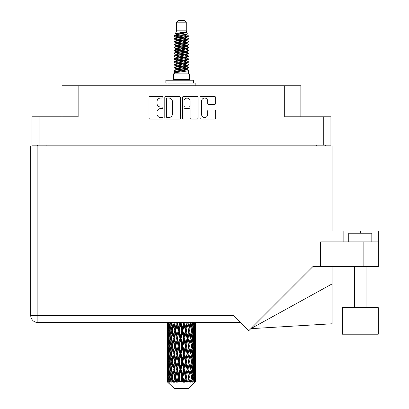 <?xml version="1.0" encoding="UTF-8"?>
<svg xmlns="http://www.w3.org/2000/svg" width="409" height="409" viewBox="0 0 409 409"><rect width="100%" height="100%" fill="white"/><g stroke="black" fill="none" stroke-linecap="round" stroke-linejoin="round"><path stroke-width="0.61" d="M201.611 114.515A3.032 3.032 0 0 0 204.643 117.541A3.032 3.032 0 0 0 207.67 114.515L207.67 111.084A1.135 1.135 0 0 1 208.805 109.955L214.526 109.955A1.135 1.135 0 0 1 215.655 111.084L215.655 117.996A1.135 1.135 0 0 1 214.526 119.126L201.156 119.126A1.135 1.135 0 0 1 200.027 117.996L200.027 97.608A1.135 1.135 0 0 1 201.156 96.473L214.526 96.473A1.135 1.135 0 0 1 215.655 97.608L215.655 103.329A1.135 1.135 0 0 1 214.526 104.459L208.805 104.459A1.135 1.135 0 0 1 207.67 103.329L207.67 101.089A3.032 3.032 0 0 0 204.643 98.063A3.032 3.032 0 0 0 201.611 101.089L201.611 114.515M183.206 119.126A0.792 0.792 0 0 0 183.999 118.334L183.999 109.73A1.135 1.135 0 0 1 185.129 108.595L188.927 108.595A1.135 1.135 0 0 1 190.057 109.73L190.057 117.996A1.135 1.135 0 0 0 191.192 119.126L196.913 119.126A1.135 1.135 0 0 0 198.043 117.996L198.043 97.608A1.135 1.135 0 0 0 196.913 96.473L183.544 96.473A1.135 1.135 0 0 0 182.414 97.608L182.414 118.334A0.792 0.792 0 0 0 183.206 119.126M330.912 145.998L330.912 116.8L330.912 145.19L31.933 145.19L31.933 116.8L31.933 145.998M180.43 117.996L180.43 97.608A1.135 1.135 0 0 0 179.295 96.473L165.931 96.473A1.135 1.135 0 0 0 164.801 97.608L164.801 117.996A1.135 1.135 0 0 0 165.931 119.126L179.295 119.126A1.135 1.135 0 0 0 180.43 117.996M160.609 98.063L162.168 98.063A0.792 0.792 0 0 0 162.961 97.27A0.792 0.792 0 0 0 162.168 96.473L150.134 96.473A1.135 1.135 0 0 0 148.999 97.608L148.999 117.996A1.135 1.135 0 0 0 150.134 119.126L162.168 119.126A0.792 0.792 0 0 0 162.961 118.334A0.792 0.792 0 0 0 162.168 117.541L160.609 117.541A3.625 3.625 0 0 1 156.984 113.917L156.984 112.219A3.625 3.625 0 0 1 160.609 108.595L162.168 108.595A0.792 0.792 0 0 0 162.961 107.802A0.792 0.792 0 0 0 162.168 107.01L160.609 107.01A3.625 3.625 0 0 1 156.984 103.385L156.984 101.688A3.625 3.625 0 0 1 160.609 98.063M31.933 116.8L78.145 116.8L78.145 85.762L300.85 85.762L300.85 116.8M284.7 85.762L284.7 116.8L330.912 116.8M61.989 116.8L61.989 85.762L78.145 85.762M37.47 145.998L37.47 145.19M167.179 98.063A0.792 0.792 0 0 0 166.386 98.855L166.386 116.749A0.792 0.792 0 0 0 167.179 117.541L168.82 117.541A3.625 3.625 0 0 0 172.445 113.917L172.445 101.688A3.625 3.625 0 0 0 168.82 98.063L167.179 98.063M190.057 101.146A3.032 3.032 0 0 0 187.031 98.119A3.032 3.032 0 0 0 183.999 101.146L183.999 105.875A1.135 1.135 0 0 0 185.129 107.01L188.927 107.01A1.135 1.135 0 0 0 190.057 105.875L190.057 101.146M325.375 145.19L325.375 145.998L325.375 145.19M342.277 307.66L342.277 334.199L378.279 334.199L378.279 307.66L342.277 307.66L342.277 334.199M348.739 241.888L348.739 233.232L371.817 233.232L371.817 241.888M30.721 145.998L30.721 315.39L30.721 145.998L37.873 145.998L37.873 315.39L233.462 315.39L248.779 330.707L313.018 266.464L320.584 266.464L320.584 241.888L378.279 241.888L378.279 266.464L363.857 266.464L363.857 241.888M37.873 145.998L324.971 145.998L324.971 231.039L343.836 231.039L343.836 241.888M320.584 266.464L363.857 266.464M324.971 145.998L332.123 145.998L332.123 231.039M240.62 322.548L37.873 322.548L37.873 315.39L30.721 315.39A7.152 7.152 0 0 0 37.873 322.548A7.152 7.152 0 0 1 30.721 315.39M378.279 241.888L378.279 231.039L343.836 231.039M332.123 283.907L332.123 323.78L250.819 328.667L332.123 283.907L332.123 266.464M176.576 22.183L186.269 22.183L184.536 20.45L178.304 20.45L176.576 22.183L176.576 30.833L175.349 33.799L176.361 34.504M186.269 22.183L186.269 30.833L176.576 30.833M189.382 73.876L173.462 73.876L173.462 79.648L189.382 79.648L189.382 73.876M175.364 79.648L175.364 80.225M187.48 79.648L187.48 80.225M186.443 32.357L177.547 34.146L174.577 35.655C174.495 34.663 184.525 33.589 186.443 32.357L183.426 32.357C178.973 32.863 176.279 33.344 175.349 33.799M174.577 35.655L174.561 36.329L176.361 37.393M186.269 30.833L187.373 33.988L185.292 34.867L177.547 36.309L175.947 37.03L176.172 37.291M187.496 33.799C188.089 34.637 174.137 35.404 174.382 36.13M188.263 35.655L188.462 36.13L187.925 36.13L188.263 35.655L186.673 34.607L186.898 34.867L185.292 35.588L176.172 37.49L174.382 38.65L174.561 39.218L176.172 40.179M185.303 66.595L188.462 67.5C188.897 68.461 173.948 69.423 174.382 70.384L174.382 70.747L175.947 71.647L175.947 72.24M186.484 66.238L186.898 66.601L185.292 67.321L177.547 68.763L174.382 70.384M188.462 67.5L188.283 68.063L185.292 69.484L177.547 70.926L175.947 71.647M188.462 67.863C188.897 68.824 173.948 69.786 174.382 70.747L174.382 73.876M188.462 70.384C188.897 71.345 173.948 72.311 174.382 73.272L177.547 71.647L185.292 70.205L186.898 69.484L186.673 69.223L188.462 70.384L188.462 73.876M187.925 36.13C185.476 36.968 173.953 37.812 174.382 38.65M174.382 39.013C173.948 38.052 188.897 37.091 188.462 36.13L185.292 37.751L177.547 39.192L175.947 39.913L175.947 40.634M185.303 37.03L188.462 38.65C188.897 39.612 173.948 40.578 174.382 41.539L174.561 42.101L176.361 43.16M186.673 37.49L186.898 37.751L185.292 38.472L177.547 39.913L174.382 41.539M188.462 38.65L188.283 39.218L186.673 40.179L177.547 42.076L175.947 42.802L176.172 43.063M188.462 39.013C188.897 39.975 173.948 40.936 174.382 41.897M186.673 40.373L188.462 41.539C188.897 42.5 173.948 43.461 174.382 44.423L174.561 44.985L176.361 46.043M186.898 39.913L186.898 40.634L185.292 41.355L177.547 42.802L174.382 44.423M188.462 41.539L188.283 42.101L186.673 43.063L177.547 44.964L175.947 45.685L176.172 45.946M188.462 41.897C188.897 42.858 173.948 43.819 174.382 44.78M186.898 42.802L186.898 43.523L188.462 44.423C188.897 45.384 173.948 46.345 174.382 47.306L174.561 47.868L176.172 48.829M186.898 43.523L185.292 44.244L177.547 45.685L174.382 47.306M188.462 44.423L188.283 44.985L186.673 45.946L177.547 47.848L175.947 48.569L175.947 49.29M188.462 44.78C188.897 45.742 173.948 46.708 174.382 47.669M186.484 46.043L188.462 47.306C188.897 48.267 173.948 49.228 174.382 50.189L174.561 50.757L176.361 51.815M186.673 46.145L186.898 46.406L185.292 47.127L177.547 48.569L174.382 50.189M188.462 47.306L188.283 47.868L186.673 48.829L177.547 50.731L175.947 51.452L176.172 51.718M188.462 47.669C188.897 48.63 173.948 49.591 174.382 50.552M186.673 49.029L188.462 50.189C188.897 51.151 173.948 52.117 174.382 53.078L174.561 53.64L176.361 54.699M186.898 48.569L186.898 49.29L185.292 50.01L177.547 51.452L174.382 53.078M188.462 50.189L188.283 50.757L186.673 51.718L177.547 53.62L175.947 54.341L176.172 54.601M188.462 50.552C188.897 51.514 173.948 52.475 174.382 53.436M186.484 51.815L188.462 53.078C188.897 54.039 173.948 55 174.382 55.961L174.561 56.524L176.172 57.485M186.673 51.912L186.898 52.173L185.292 52.894L177.547 54.341L174.382 55.961M188.462 53.078L188.283 53.64L186.673 54.601L177.547 56.503L175.947 57.224L175.947 57.945M188.462 53.436C188.897 54.397 173.948 55.358 174.382 56.324M186.673 54.796L188.462 55.961C188.897 56.923 173.948 57.884 174.382 58.845L174.561 59.407L177.542 60.108M186.898 54.341L186.898 55.062L185.292 55.782L177.547 57.224L174.382 58.845M188.462 55.961L188.283 56.524L186.673 57.485L177.547 59.387L175.947 60.108L176.361 60.471M188.462 56.324C188.897 57.286 173.948 58.247 174.382 59.208M186.484 57.582L188.462 58.845C188.897 59.806 173.948 60.767 174.382 61.728L174.561 62.296L176.172 63.257M186.673 57.684L186.898 57.945L185.292 58.666L177.547 60.108L174.382 61.728M188.462 58.845L188.283 59.407L186.673 60.368L177.547 62.27L175.947 62.991L175.947 63.712M188.462 59.208C188.897 60.169 173.948 61.13 174.382 62.091M185.303 60.108L188.462 61.728C188.897 62.695 173.948 63.656 174.382 64.617L174.561 65.179L176.172 66.14M186.673 60.568L186.898 60.829L185.292 61.549L177.547 62.991L174.382 64.617M188.462 61.728L188.283 62.296L186.673 63.257L177.547 65.159L175.947 65.88L175.947 66.601M188.462 62.091C188.897 63.052 173.948 64.014 174.382 64.975M186.673 63.451L188.462 64.617C188.897 65.578 173.948 66.539 174.382 67.5L174.561 68.063L176.361 69.121M186.898 62.991L186.898 63.712L185.292 64.433L177.547 65.88L174.382 67.5M188.462 64.617L188.283 65.179L186.673 66.14L177.547 68.042L175.947 68.763L176.172 69.024M188.462 64.975C188.897 65.936 173.948 66.902 174.382 67.863M176.714 36.534L178.534 36.82M176.131 36.79L177.542 37.03M184.306 37.96L186.131 38.247M176.714 42.306L178.534 42.592M185.303 43.518L186.714 43.758M176.131 42.562L177.542 42.802M184.306 43.727L186.131 44.014M176.714 45.189L178.534 45.476M185.303 46.406L186.714 46.641M176.131 45.445L177.542 45.685M174.525 50.373L178.534 51.248M185.303 52.173L186.714 52.413M176.131 51.217L177.542 51.457M184.306 52.383L188.319 53.257M185.303 57.945L186.714 58.18M176.714 59.612L178.534 59.898M185.303 60.829L186.714 61.069M184.306 61.038L186.131 61.324M184.306 66.805L186.131 67.091M176.714 68.267L178.534 68.554M185.303 69.484L186.714 69.719M176.131 68.523L177.542 68.763M184.306 69.694L186.131 69.98M195.845 379.363L195.834 381.628L195.804 379.199M195.845 363.908L195.845 374.542L195.834 361.495L195.732 366.801L195.522 361.495L195.732 356.173L195.834 361.495M195.834 346.029L195.732 351.346L195.522 346.029L195.732 340.707L195.845 359.076L195.793 353.754L195.159 353.754M195.845 332.977L195.845 343.611L195.834 330.564L195.732 335.886L195.522 330.564L195.732 325.252L195.834 330.564L195.799 322.548M195.845 322.548L195.845 328.151M167.307 322.548L167.112 328.151L167.01 322.834L167.041 336.05M188.559 388.55L195.517 381.628L188.559 388.55L174.285 388.55L167.056 381.628L167.112 379.363L167.184 381.628L167.884 382.205L167.414 381.628L167.194 376.95L167.45 371.638L167.813 376.95L167.414 381.628M171.8 346.029L170.906 351.346L170.093 346.029L170.906 340.707L171.8 346.029L172.593 346.029L172.23 348.448L173.222 353.754L172.23 359.076L171.305 353.754L172.593 346.029L171.305 338.299L172.23 332.977L173.222 338.299L172.23 343.611L171.632 340.232M171.8 361.495L170.906 366.801L170.093 361.495L170.906 356.173L171.8 361.495L172.593 361.495L171.632 367.287L172.23 363.908L173.222 369.22L172.23 374.542L171.305 369.22L172.593 361.495L171.632 355.687M167.01 322.834L167.01 322.548M167.322 322.834L168.012 322.834M167.266 328.78L167.112 328.151M167.051 330.564L167.685 330.564M167.01 338.299L167.112 332.977L167.322 338.299L167.112 343.611L167.01 338.299L167.01 353.754L167.112 348.448L167.322 353.754L167.112 359.076L167.01 353.754M167.194 330.564L167.45 325.252L167.813 330.564L167.45 335.886L167.194 330.564M168.488 322.548L168.012 328.151L167.624 322.548M168.518 322.834L169.285 322.834M168.329 329.542L168.012 328.151M167.7 324.219L167.45 325.252M167.813 330.564L168.549 330.564M167.7 336.919L167.45 335.886M167.266 332.343L167.112 332.977M167.322 338.299L168.012 338.299M167.051 346.029L167.685 346.029M167.266 344.245L167.112 343.611M167.194 346.029L167.45 340.707L167.813 346.029L167.45 351.346L167.194 346.029M167.603 338.299L168.012 332.977L168.518 338.299L168.012 343.611L167.603 338.299M168.227 330.564L168.784 325.252L169.428 330.564L168.784 335.886L168.227 330.564M170.481 322.548L169.75 328.151L169.101 322.548M170.527 322.834L171.33 322.834L170.906 325.252L171.8 330.564L170.906 335.886L170.093 330.564L170.906 325.252M169.428 330.564L170.221 330.564L169.75 328.151M169.147 323.529L168.784 325.252M169.147 337.609L168.784 335.886M168.329 331.581L168.012 332.977M168.518 338.299L169.285 338.299M168.329 345.007L168.012 343.611M167.7 339.68L167.45 340.707M167.813 346.029L168.549 346.029M167.266 347.814L167.112 348.448M167.322 353.754L168.012 353.754M167.7 352.379L167.45 351.346M167.041 356.004L167.01 369.22L167.112 363.908L167.322 369.22L167.112 374.542L167.01 369.22M167.051 361.495L167.685 361.495M167.266 359.71L167.112 359.076M167.603 353.754L168.012 348.448L168.518 353.754L168.012 359.076L167.603 353.754M168.227 346.029L168.784 340.707L169.428 346.029L168.784 351.346L168.227 346.029M169.065 338.299L169.75 332.977L170.527 338.299L169.75 343.611L169.065 338.299M173.165 322.548L172.23 328.151L171.351 322.548M173.222 322.834L174.004 322.834L173.948 322.548M176.366 322.548L175.282 328.151L173.968 322.548M171.8 330.564L172.593 330.564L171.632 324.772M172.67 330.564L173.692 325.252L174.771 330.564L173.692 335.886L172.23 328.151M170.527 338.299L171.33 338.299L170.906 335.886M170.221 330.564L169.75 332.977M169.428 346.029L170.221 346.029L169.75 343.611M169.147 338.989L168.784 340.707M169.147 353.064L168.784 351.346M168.329 347.052L168.012 348.448M168.518 353.754L169.285 353.754M167.194 361.495L167.45 356.173L167.813 361.495L167.45 366.801L167.194 361.495M167.7 355.135L167.45 356.173M167.813 361.495L168.549 361.495M168.329 360.472L168.012 359.076M167.266 363.274L167.112 363.908M167.322 369.22L168.012 369.22M167.7 367.839L167.45 366.801M167.041 371.474L167.056 381.628M167.051 376.95L167.685 376.95M167.266 375.176L167.112 374.542M168.227 361.495L168.784 356.173L169.428 361.495L168.784 366.801L168.227 361.495M169.065 353.754L169.75 348.448L170.527 353.754L169.75 359.076L169.065 353.754M174.178 322.834L174.234 322.548M176.427 322.834L177.143 322.834L177.082 322.548M179.883 322.548L178.718 328.151L177.506 322.834L177.123 322.548M174.771 330.564L175.527 330.564L174.004 322.834L173.692 325.252M175.798 330.564L176.964 325.252L178.166 330.564L176.964 335.886L175.798 330.564L175.527 330.564L175.282 328.151M173.222 338.299L174.004 338.299L172.593 330.564L172.23 332.977M174.178 338.299L175.282 332.977L176.427 338.299L175.282 343.611L173.692 335.886M172.67 346.029L172.23 343.611L172.593 346.029L174.004 338.299L173.692 340.707L174.771 346.029L173.692 351.346L172.67 346.029L173.692 340.707M171.33 338.299L170.906 340.707M170.527 353.754L171.33 353.754L170.906 351.346M170.221 346.029L169.75 348.448M169.428 361.495L170.221 361.495L169.75 359.076M169.147 354.45L168.784 356.173M167.603 369.22L168.012 363.908L168.518 369.22L168.012 374.542L167.603 369.22M168.329 362.517L168.012 363.908M168.518 369.22L169.285 369.22M169.147 368.529L168.784 366.801M167.7 370.6L167.45 371.638M167.813 376.95L168.549 376.95M168.329 375.932L168.012 374.542M195.753 381.628L195.732 371.638L195.834 381.628M195.211 381.628L195.712 381.628M167.266 378.734L167.112 379.363M169.065 369.22L169.75 363.908L170.527 369.22L169.75 374.542L169.065 369.22M177.506 322.834L177.572 322.548M167.491 381.628L168.16 382.205L167.823 381.628L168.012 379.363L168.217 381.628L169.029 382.205L168.227 376.95L168.784 371.638L169.428 376.95L168.856 381.628L169.566 382.205L169.75 379.363L170.072 381.628L170.952 382.205L170.093 376.95L170.906 371.638L171.8 376.95L171.013 381.628L171.719 382.205L172.23 379.363L172.644 381.628L173.539 382.205L172.67 376.95L173.692 371.638L174.771 376.95L173.82 381.628L174.479 382.205L175.282 379.363L175.763 381.628L176.616 382.205L176.821 381.628L175.798 376.95L176.964 371.638L178.166 376.95L177.107 381.628L177.675 382.205L178.201 381.628L178.718 379.363L179.239 381.628L179.996 382.205L180.364 381.628L179.275 376.95L180.517 371.638L181.76 376.95L180.666 381.628L181.11 382.205L181.795 381.628L182.327 379.363L182.854 381.628L183.467 382.205L183.978 381.628L182.889 376.95L184.127 371.638L185.338 376.95L184.27 381.628L184.561 382.205L185.374 381.628L185.88 379.363L186.381 381.628L186.806 382.205L187.424 381.628L186.412 376.95L187.562 371.638L188.667 376.95L187.818 382.205L188.697 381.628L189.152 379.363L189.812 382.205L190.497 381.628L189.623 376.95L190.614 371.638L191.54 376.95L190.671 382.205L191.565 381.628L191.939 379.363L192.286 382.205L193.002 381.628L192.317 376.95L193.089 371.638L193.779 376.95L192.941 382.205L193.8 381.628L194.06 379.363L194.081 382.205L194.776 381.628L194.326 376.95L194.832 371.638L195.241 376.95L194.888 381.628L194.49 382.205L195.251 381.628L195.395 379.363L195.517 381.628L195.251 381.628M167.184 381.628L174.285 388.55M194.306 381.628L193.8 381.628M192.291 381.628L191.565 381.628M189.592 381.628L188.697 381.628M187.7 381.628L187.424 381.628M186.381 381.628L185.374 381.628M184.27 381.628L183.978 381.628M182.854 381.628L181.795 381.628M180.666 381.628L180.364 381.628M179.239 381.628L178.201 381.628M177.107 381.628L176.821 381.628M175.763 381.628L174.807 381.628M173.82 381.628L173.564 381.628M172.644 381.628L171.826 381.628M170.072 381.628L169.449 381.628M168.217 381.628L167.823 381.628M179.95 322.834L180.553 322.834L180.487 322.548M183.498 322.548L182.327 328.151L181.08 322.834L180.548 322.548M178.166 330.564L178.825 330.564L177.143 322.834L176.964 325.252M179.275 330.564L180.517 325.252L181.76 330.564L180.517 335.886L179.275 330.564L178.825 330.564L178.718 328.151M176.427 338.299L177.143 338.299L175.527 330.564L175.282 332.977M177.506 338.299L178.718 332.977L179.95 338.299L178.718 343.611L177.506 338.299L177.143 338.299L176.964 335.886M174.771 346.029L175.527 346.029L174.004 338.299L177.204 322.548M175.798 346.029L176.964 340.707L178.166 346.029L176.964 351.346L175.798 346.029L175.527 346.029L175.282 343.611M173.222 353.754L174.004 353.754L172.593 346.029L171.632 351.827M174.178 353.754L175.282 348.448L176.427 353.754L175.282 359.076L173.692 351.346M172.67 361.495L173.692 356.173L174.771 361.495L173.692 366.801L172.23 359.076M171.33 353.754L170.906 356.173M170.527 369.22L171.33 369.22L170.906 366.801M170.221 361.495L169.75 363.908M169.147 369.915L168.784 371.638M169.428 376.95L170.221 376.95L169.75 374.542M168.329 377.972L168.012 379.363M181.08 322.834L181.151 322.548M183.564 322.834L184.014 322.834L183.953 322.548M186.985 322.548L185.88 328.151L184.679 322.834L184.014 322.834L184.03 322.548M181.76 330.564L182.291 330.564L180.553 322.834L180.517 325.252M182.889 330.564L184.127 325.252L185.338 330.564L184.127 335.886L182.889 330.564L182.291 330.564L182.327 328.151M179.95 338.299L180.553 338.299L178.825 330.564L178.718 332.977M181.08 338.299L182.327 332.977L183.564 338.299L182.327 343.611L181.08 338.299L180.553 338.299L180.517 335.886M178.166 346.029L178.825 346.029L177.143 338.299L176.964 340.707M179.275 346.029L180.517 340.707L181.76 346.029L180.517 351.346L179.275 346.029L178.825 346.029L178.718 343.611M176.427 353.754L177.143 353.754L175.527 346.029L175.282 348.448M177.506 353.754L178.718 348.448L179.95 353.754L178.718 359.076L177.506 353.754L177.143 353.754L176.964 351.346M174.771 361.495L175.527 361.495L174.004 353.754L173.692 356.173M175.798 361.495L176.964 356.173L178.166 361.495L176.964 366.801L175.798 361.495L175.527 361.495L175.282 359.076M173.222 369.22L174.004 369.22L172.593 361.495L180.62 322.548M174.178 369.22L175.282 363.908L176.427 369.22L175.282 374.542L173.692 366.801M171.8 376.95L172.593 376.95L171.632 371.157M172.67 376.95L172.23 374.542M171.33 369.22L170.906 371.638M170.221 376.95L169.75 379.363M184.679 322.834L184.745 322.548M187.046 322.834L187.261 322.548M190.119 322.548L189.152 328.151L188.068 322.834L187.317 322.834L187.348 322.548M185.338 330.564L185.701 330.564L184.014 322.834L184.127 325.252M186.412 330.564L187.562 325.252L188.667 330.564L187.562 335.886L186.412 330.564L185.701 330.564L185.88 328.151M183.564 338.299L184.014 338.299L182.291 330.564L182.327 332.977M184.679 338.299L185.88 332.977L187.046 338.299L185.88 343.611L184.679 338.299L184.014 338.299L184.127 335.886M181.76 346.029L182.291 346.029L180.553 338.299L180.517 340.707M182.889 346.029L184.127 340.707L185.338 346.029L184.127 351.346L182.889 346.029L182.291 346.029L182.327 343.611M179.95 353.754L180.553 353.754L178.825 346.029L178.718 348.448M181.08 353.754L182.327 348.448L183.564 353.754L182.327 359.076L181.08 353.754L180.553 353.754L180.517 351.346M178.166 361.495L178.825 361.495L177.143 353.754L176.964 356.173M179.275 361.495L180.517 356.173L181.76 361.495L180.517 366.801L179.275 361.495L178.825 361.495L178.718 359.076M176.427 369.22L177.143 369.22L175.527 361.495L175.282 363.908M177.506 369.22L178.718 363.908L179.95 369.22L178.718 374.542L177.506 369.22L177.143 369.22L176.964 366.801M174.771 376.95L175.527 376.95L174.004 369.22L173.692 371.638M175.798 376.95L175.527 376.95L175.282 374.542M173.539 382.205L172.593 376.95L172.23 379.363M188.068 322.834L188.13 322.548M190.175 322.834L190.2 322.548M192.705 322.548L191.939 328.151L191.044 322.834L190.246 322.834L191.54 330.564L190.614 335.886L189.623 330.564L190.614 325.252M188.667 330.564L187.562 325.252M189.623 330.564L188.84 330.564L189.152 328.151M187.046 338.299L187.317 338.299L185.701 330.564L185.88 332.977M188.068 338.299L189.152 332.977L190.175 338.299L189.152 343.611L188.068 338.299L187.317 338.299L187.562 335.886M185.338 346.029L185.701 346.029L184.014 338.299L184.127 340.707M186.412 346.029L187.562 340.707L188.667 346.029L187.562 351.346L186.412 346.029L185.701 346.029L185.88 343.611M183.564 353.754L184.014 353.754L182.291 346.029L182.327 348.448M184.679 353.754L185.88 348.448L187.046 353.754L185.88 359.076L184.679 353.754L184.014 353.754L184.127 351.346M181.76 361.495L182.291 361.495L180.553 353.754L180.517 356.173M182.889 361.495L184.127 356.173L185.338 361.495L184.127 366.801L182.889 361.495L182.291 361.495L182.327 359.076M179.95 369.22L180.553 369.22L178.825 361.495L178.718 363.908M181.08 369.22L182.327 363.908L183.564 369.22L182.327 374.542L181.08 369.22L180.553 369.22L180.517 366.801M178.166 376.95L178.825 376.95L177.143 369.22L176.964 371.638M179.275 376.95L178.825 376.95L178.718 374.542M176.616 382.205L175.527 376.95L175.282 379.363M191.044 322.834L191.095 322.548M191.213 328.631L190.246 322.834L188.84 330.564L189.152 332.977M192.317 330.564L193.089 325.252L193.779 330.564L193.089 335.886L192.317 330.564L191.514 330.564L191.939 328.151M190.175 338.299L188.84 330.564L187.317 338.299L187.562 340.707M191.044 338.299L191.939 332.977L192.751 338.299L191.939 343.611L191.044 338.299L190.246 338.299L190.614 335.886M188.667 346.029L187.317 338.299L185.701 346.029L185.88 348.448M189.623 346.029L190.614 340.707L191.54 346.029L190.614 351.346L189.623 346.029L188.84 346.029L189.152 343.611M187.046 353.754L187.317 353.754L185.701 346.029L184.014 353.754L184.127 356.173M188.068 353.754L189.152 348.448L190.175 353.754L189.152 359.076L188.068 353.754L187.317 353.754L187.562 351.346M185.338 361.495L185.701 361.495L184.014 353.754L182.291 361.495L182.327 363.908M186.412 361.495L187.562 356.173L188.667 361.495L187.562 366.801L186.412 361.495L185.701 361.495L185.88 359.076M183.564 369.22L184.014 369.22L182.291 361.495L180.553 369.22L180.517 371.638M184.679 369.22L185.88 363.908L187.046 369.22L185.88 374.542L184.679 369.22L184.014 369.22L184.127 366.801M181.76 376.95L182.291 376.95L180.553 369.22L178.825 376.95L178.718 379.363M182.889 376.95L182.291 376.95L182.327 374.542M179.996 382.205L178.825 376.95L177.675 382.205M194.587 322.548L194.06 328.151L193.452 322.548M193.416 322.834L192.624 322.834L193.089 325.252M193.692 329.869L194.06 328.151M193.416 338.299L194.06 332.977L194.612 338.299L194.06 343.611L193.416 338.299L192.624 338.299L193.089 335.886M191.514 330.564L191.939 332.977M191.213 344.092L190.614 340.707M192.317 346.029L193.089 340.707L193.779 346.029L193.089 351.346L192.317 346.029L191.514 346.029L191.939 343.611M190.175 353.754L189.152 348.448M191.044 353.754L191.939 348.448L192.751 353.754L191.939 359.076L191.044 353.754L190.246 353.754L190.614 351.346M188.667 361.495L187.562 356.173M189.623 361.495L190.614 356.173L191.54 361.495L190.614 366.801L189.623 361.495L188.84 361.495L189.152 359.076M187.046 369.22L187.317 369.22L185.701 361.495L185.88 363.908M188.068 369.22L189.152 363.908L190.175 369.22L189.152 374.542L188.068 369.22L187.317 369.22L187.562 366.801M185.338 376.95L185.701 376.95L184.014 369.22L184.127 371.638M186.412 376.95L185.701 376.95L185.88 374.542M183.467 382.205L182.291 376.95L182.327 379.363M194.326 330.564L194.832 325.252L195.241 330.564L194.832 335.886L194.326 330.564L193.554 330.564M195.64 322.548L195.395 328.151L195.052 322.548M195.032 322.834L194.295 322.834M195.144 329.184L195.395 328.151M194.515 323.856L194.832 325.252M194.515 337.277L194.832 335.886M193.692 331.254L194.06 332.977M193.692 345.334L194.06 343.611M192.624 338.299L193.089 340.707M193.416 353.754L194.06 348.448L194.612 353.754L194.06 359.076L193.416 353.754L192.624 353.754L193.089 351.346M191.514 346.029L191.939 348.448M191.213 359.562L190.614 356.173M192.317 361.495L193.089 356.173L193.779 361.495L193.089 366.801L192.317 361.495L191.514 361.495L191.939 359.076M190.175 369.22L189.152 363.908M191.044 369.22L191.939 363.908L192.751 369.22L191.939 374.542L191.044 369.22L190.246 369.22L190.614 366.801M188.667 376.95L187.562 371.638M189.623 376.95L188.84 376.95L189.152 374.542M186.806 382.205L185.701 376.95L185.88 379.363M194.326 346.029L194.832 340.707L195.241 346.029L194.832 351.346L194.326 346.029L193.554 346.029M195.032 338.299L195.395 332.977L195.395 343.611L195.032 338.299L194.295 338.299M195.793 322.834L195.159 322.834M195.574 324.618L195.732 325.252M195.522 330.564L194.832 330.564M195.574 336.52L195.732 335.886M195.144 331.944L195.395 332.977M195.144 344.644L195.395 343.611M194.515 339.322L194.832 340.707M194.515 352.737L194.832 351.346M193.692 346.72L194.06 348.448M193.692 360.804L194.06 359.076M192.624 353.754L193.089 356.173M193.416 369.22L194.06 363.908L194.612 369.22L194.06 374.542L193.416 369.22L192.624 369.22L193.089 366.801M191.514 361.495L191.939 363.908M191.213 375.022L190.614 371.638M192.317 376.95L191.514 376.95L191.939 374.542M189.812 382.205L189.152 379.363M194.326 361.495L194.832 356.173L195.241 361.495L194.832 366.801L194.326 361.495L193.554 361.495M195.032 353.754L195.395 348.448L195.395 359.076L195.032 353.754L194.295 353.754M195.793 338.299L195.159 338.299M195.574 340.078L195.732 340.707M195.522 346.029L194.832 346.029M195.574 351.98L195.732 351.346M195.144 347.41L195.395 348.448M195.144 360.114L195.395 359.076M194.515 354.777L194.832 356.173M194.515 368.197L194.832 366.801M193.692 362.185L194.06 363.908M193.692 376.26L194.06 374.542M192.624 369.22L193.089 371.638M191.514 376.95L191.939 379.363M195.032 369.22L195.395 363.908L195.395 374.542L195.032 369.22L194.295 369.22M195.574 355.539L195.732 356.173M195.522 361.495L194.832 361.495M195.574 367.435L195.732 366.801M195.144 362.875L195.395 363.908M195.144 375.574L195.395 374.542M194.515 370.242L194.832 371.638M194.326 376.95L193.554 376.95M193.692 377.64L194.06 379.363M195.793 369.22L195.159 369.22M195.834 376.95L195.845 374.542M195.574 371.004L195.732 371.638M195.522 376.95L194.832 376.95M195.144 378.33L195.395 379.363M183.426 32.357L177.547 33.426L175.947 34.146L176.172 34.407M186.714 59.872L186.673 60.368M181.422 70.205L186.131 71.151M179.326 41.718L181.422 42.076M176.172 69.223L175.947 69.484L175.947 68.763M181.422 38.472L183.518 38.835M186.714 51.217L186.898 52.173M181.422 61.549L183.518 61.912M179.326 50.373L181.422 50.731M176.172 60.568L175.947 60.829L175.947 60.108M185.303 68.763L186.673 69.223M190.671 382.205L191.213 378.882M187.818 382.205L191.213 363.427M184.561 382.205L191.213 347.962M181.11 382.205L187.317 353.754L191.213 332.497M174.479 382.205L187.378 322.548M171.719 382.205L175.527 361.495L184.081 322.548M171.632 336.367L174.055 322.548M165.844 83.109L165.844 80.225L193.825 80.225L193.825 83.109L165.844 83.109M195.845 85.762L195.845 83.109L193.825 83.109M167 83.109L167 85.762M39.085 116.8L39.085 145.19M323.759 145.19L323.759 116.8M316.719 145.998L316.719 145.19M46.125 145.19L46.125 145.998M360.278 233.232L360.278 231.039M193.426 83.109L193.426 80.225M366.05 307.66L366.05 266.464M354.511 307.66L354.511 266.464M167 325.252L167 335.886M167 340.707L167 351.346M167 356.173L167 366.801M167 371.638L167 381.628M175.947 34.146L175.947 34.867M186.898 37.03L186.898 37.751M175.947 45.685L175.947 46.406M175.947 51.452L175.947 52.173M186.898 60.108L186.898 60.829M186.898 65.88L186.898 66.601M186.673 66.335L188.283 67.296M174.561 59.407L176.172 60.368M186.898 34.146L186.898 34.867M175.947 37.03L175.947 37.751M175.947 42.802L175.947 43.523M186.898 45.685L186.898 46.406M175.947 54.341L175.947 55.062M186.898 57.224L186.898 57.945M186.898 68.763L186.898 69.484"/></g></svg>
